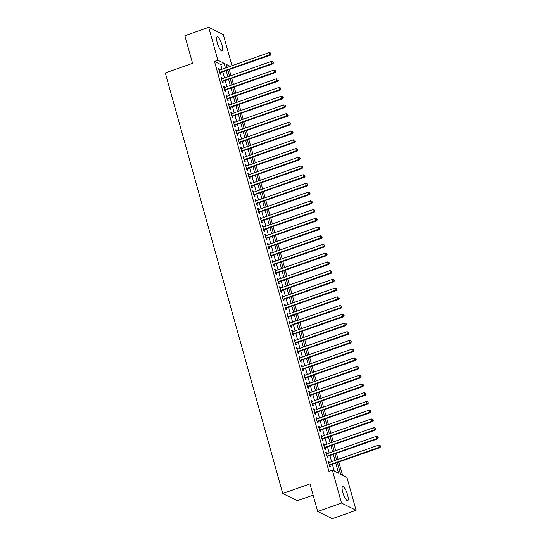 <?xml version="1.0" encoding="UTF-8"?>
<svg xmlns="http://www.w3.org/2000/svg" width="546" height="546" viewBox="0 0 546 546"><rect width="100%" height="100%" fill="white"/><g stroke="black" fill="none" stroke-linecap="round" stroke-linejoin="round"><path stroke-width="0.82" d="M342.799 492.451A7.473 1.911 -109.5 0 1 342.683 486.582A7.473 1.911 -109.5 0 1 347.549 494.806A7.473 1.911 -109.5 0 1 347.666 500.675A7.473 1.911 -109.5 0 1 342.799 492.451M217.247 42.772A7.473 1.911 -109.5 0 1 217.131 36.903A7.473 1.911 -109.5 0 1 222.004 45.127A7.473 1.911 -109.5 0 1 222.113 50.996A7.473 1.911 -109.5 0 1 217.247 42.772M342.56 475.197L338.916 462.141M338.145 459.384L336.479 453.419M335.708 450.662L334.043 444.697M333.278 441.939L331.606 435.974M330.842 433.217L329.177 427.252M328.405 424.501L326.74 418.529M325.969 415.779L324.304 409.807M323.532 407.057L321.867 401.092M321.103 398.334L319.437 392.369M318.666 389.612L317.001 383.647M316.23 380.89L314.564 374.925M313.793 372.167L312.128 366.202M311.356 363.445L309.691 357.48M308.927 354.729L307.262 348.757M306.49 346.007L304.825 340.035M304.054 337.285L302.388 331.32M301.617 328.562L299.952 322.597M299.188 319.84L297.515 313.875M296.751 311.118L295.086 305.153M294.314 302.395L292.649 296.43M291.878 293.68L290.213 287.708M289.441 284.957L287.776 278.986M287.012 276.235L285.34 270.27M284.575 267.513L282.91 261.548M282.139 258.79L280.473 252.825M279.702 250.068L278.037 244.103M277.266 241.346L275.6 235.381M274.836 232.623L273.171 226.658M272.399 223.908L270.734 217.936M269.963 215.185L268.298 209.214M267.526 206.463L265.861 200.498M265.09 197.741L263.425 191.776M262.66 189.018L260.995 183.053M260.224 180.296L258.558 174.331M257.787 171.574L256.122 165.609M255.351 162.851L253.685 156.886M252.921 154.136L251.249 148.164M250.484 145.413L248.819 139.442M248.048 136.691L246.382 130.726M245.611 127.969L243.946 122.004M243.175 119.246L241.509 113.281M240.745 110.524L239.08 104.559M238.309 101.802L236.643 95.837M235.872 93.086L234.207 87.114M233.435 84.364L231.77 78.392M230.999 75.641L229.334 69.676M337.428 462.667L340.663 474.256L346.908 477.354L356.094 510.278L341.53 503.057L332.343 470.133L338.581 473.225L335.797 463.24M341.53 503.057L317.69 511.479L332.255 518.7L356.094 510.278M313.124 495.133L297.297 500.723L282.732 493.502L165.308 72.952L192.561 63.329L184.855 35.722L208.702 27.3L223.266 34.521L231.975 65.718M222.038 69.226L220.727 64.524L214.482 61.425L328.931 471.334L332.343 470.133M214.482 61.425L217.895 60.224L208.702 27.3M317.69 511.479L309.985 483.872L282.732 493.502M230.221 66.332L226.215 64.353L227.081 67.445M227.846 70.202L229.511 76.167M230.282 78.917L231.948 84.889M232.719 87.64L234.384 93.612M235.155 96.362L236.821 102.327M237.585 105.085L239.257 111.05M240.022 113.807L241.687 119.772M242.458 122.529L244.123 128.494M244.895 131.252L246.56 137.217M247.331 139.974L248.996 145.939M249.761 148.689L251.426 154.661M252.197 157.412L253.863 163.384M254.634 166.134L256.299 172.099M257.07 174.856L258.736 180.822M259.507 183.579L261.172 189.544M261.937 192.301L263.602 198.266M264.373 201.024L266.038 206.989M266.81 209.739L268.475 215.711M269.246 218.461L270.912 224.433M271.676 227.184L273.348 233.149M274.112 235.906L275.778 241.871M276.549 244.628L278.214 250.594M278.986 253.351L280.651 259.316M281.422 262.073L283.087 268.038M283.852 270.796L285.517 276.761M286.288 279.511L287.954 285.483M288.725 288.233L290.39 294.205M291.161 296.956L292.827 302.921M293.598 305.678L295.263 311.643M296.028 314.4L297.693 320.365M298.464 323.123L300.129 329.088M300.901 331.845L302.566 337.81M303.337 340.567L305.002 346.533M305.767 349.283L307.439 355.255M308.203 358.005L309.869 363.97M310.64 366.728L312.305 372.693M313.076 375.45L314.742 381.415M315.513 384.172L317.178 390.137M317.943 392.895L319.615 398.86M320.379 401.617L322.044 407.582M322.816 410.333L324.481 416.305M325.252 419.055L326.918 425.027M327.689 427.777L329.354 433.742M330.118 436.5L331.784 442.465M332.555 445.222L334.22 451.187M334.991 453.944L336.657 459.909M225.45 68.018L224.133 63.316L217.895 60.224M335.026 460.483L333.36 454.518M332.589 451.767L330.924 445.795M330.153 443.045L328.487 437.08M327.723 434.323L326.051 428.357M325.286 425.6L323.621 419.635M322.85 416.878L321.185 410.913M320.413 408.155L318.748 402.19M317.977 399.433L316.311 393.468M315.547 390.718L313.882 384.746M313.111 381.995L311.445 376.023M310.674 373.273L309.009 367.308M308.237 364.551L306.572 358.585M305.801 355.828L304.136 349.863M303.371 347.106L301.706 341.141M300.935 338.384L299.269 332.418M298.498 329.661L296.833 323.696M296.062 320.946L294.396 314.974M293.632 312.223L291.96 306.251M291.195 303.501L289.53 297.536M288.759 294.779L287.094 288.814M286.322 286.056L284.657 280.091M283.886 277.334L282.221 271.369M281.456 268.612L279.791 262.646M279.02 259.896L277.354 253.924M276.583 251.174L274.918 245.202M274.147 242.451L272.481 236.486M271.71 233.729L270.045 227.764M269.28 225.007L267.615 219.042M266.844 216.284L265.179 210.319M264.407 207.562L262.742 201.597M261.971 198.84L260.305 192.875M259.541 190.124L257.869 184.152M257.105 181.402L255.439 175.43M254.668 172.679L253.003 166.714M252.232 163.957L250.566 157.992M249.795 155.235L248.13 149.27M247.365 146.512L245.7 140.547M244.929 137.79L243.263 131.825M242.492 129.074L240.827 123.103M240.056 120.352L238.39 114.38M237.619 111.63L235.954 105.665M235.19 102.907L233.524 96.942M232.753 94.185L231.088 88.22M230.316 85.463L228.651 79.498M227.88 76.74L226.215 70.775M220.727 64.524L224.133 63.316M334.241 471.075L332.391 464.441M331.62 461.691L329.955 455.726M329.183 452.968L327.518 447.003M326.747 444.246L325.082 438.281M324.31 435.524L322.645 429.559M321.881 426.801L320.215 420.836M319.444 418.079L317.779 412.114M317.008 409.363L315.342 403.392M314.571 400.641L312.906 394.669M312.141 391.919L310.469 385.954M309.705 383.196L308.04 377.231M307.268 374.474L305.603 368.509M304.832 365.752L303.166 359.787M302.395 357.029L300.73 351.064M299.966 348.314L298.3 342.342M297.529 339.592L295.864 333.62M295.093 330.869L293.427 324.904M292.656 322.147L290.991 316.182M290.219 313.424L288.554 307.459M287.79 304.702L286.124 298.737M285.353 295.98L283.688 290.015M282.917 287.257L281.251 281.292M280.48 278.542L278.815 272.57M278.05 269.82L276.378 263.848M275.614 261.097L273.949 255.132M273.177 252.375L271.512 246.41M270.741 243.653L269.076 237.687M268.304 234.93L266.639 228.965M265.875 226.208L264.203 220.243M263.438 217.485L261.773 211.52M261.002 208.77L259.336 202.798M258.565 200.048L256.9 194.083M256.129 191.325L254.463 185.36M253.699 182.603L252.034 176.638M251.262 173.881L249.597 167.915M248.826 165.158L247.161 159.193M246.389 156.436L244.724 150.471M243.96 147.72L242.287 141.748M241.523 138.998L239.858 133.026M239.087 130.276L237.421 124.311M236.65 121.553L234.985 115.588M234.214 112.831L232.548 106.866M231.784 104.109L230.112 98.144M229.347 95.386L227.682 89.421M226.911 86.664L225.245 80.699M224.474 77.948L222.809 71.976M328.378 461.786L328.965 461.582L328.221 461.213L329.682 466.448L330.426 466.816L329.996 465.288M328.965 461.582L329.231 462.53M325.948 453.064L326.528 452.859L325.785 452.491L327.245 457.725L327.989 458.094L327.566 456.565M326.528 452.859L326.795 453.815M323.512 444.342L324.092 444.137L323.348 443.768L324.809 449.003L325.553 449.372L325.129 447.843M324.092 444.137L324.358 445.092M321.075 435.626L321.655 435.415L320.918 435.046L322.379 440.281L323.123 440.649L322.693 439.12M321.655 435.415L321.922 436.37M318.639 426.904L319.226 426.699L318.482 426.33L319.942 431.558L320.686 431.927L320.256 430.405M319.226 426.699L319.492 427.648M316.209 418.181L316.789 417.977L316.045 417.608L317.506 422.836L318.25 423.205L317.827 421.683M316.789 417.977L317.055 418.925M313.773 409.459L314.353 409.254L313.609 408.886L315.069 414.121L315.813 414.482L315.39 412.96M314.353 409.254L314.619 410.203M311.336 400.737L311.916 400.532L311.172 400.163L312.64 405.398L313.377 405.767L312.954 404.238M311.916 400.532L312.182 401.481M308.899 392.014L309.486 391.81L308.743 391.441L310.203 396.676L310.947 397.044L310.517 395.516M309.486 391.81L309.746 392.765M306.463 383.292L307.05 383.087L306.306 382.719L307.767 387.953L308.51 388.322L308.08 386.793M307.05 383.087L307.316 384.043M304.033 374.57L304.613 374.365L303.869 373.996L305.33 379.231L306.074 379.6L305.651 378.071M304.613 374.365L304.88 375.32M301.597 365.854L302.177 365.643L301.433 365.274L302.894 370.509L303.637 370.877L303.214 369.355M302.177 365.643L302.443 366.598M299.16 357.132L299.74 356.927L299.003 356.558L300.464 361.786L301.201 362.155L300.778 360.633M299.74 356.927L300.007 357.876M296.724 348.409L297.311 348.205L296.567 347.836L298.027 353.064L298.771 353.433L298.341 351.911M297.311 348.205L297.577 349.153M294.287 339.687L294.874 339.482L294.13 339.114L295.591 344.349L296.335 344.717L295.905 343.188M294.874 339.482L295.14 340.431M291.857 330.965L292.438 330.76L291.694 330.391L293.154 335.626L293.898 335.995L293.475 334.466M292.438 330.76L292.704 331.709M289.421 322.242L290.001 322.038L289.257 321.669L290.718 326.904L291.462 327.272L291.038 325.744M290.001 322.038L290.267 322.993M286.984 313.52L287.565 313.315L286.827 312.947L288.288 318.181L289.032 318.55L288.602 317.021M287.565 313.315L287.831 314.271M284.548 304.805L285.135 304.593L284.391 304.224L285.851 309.459L286.595 309.828L286.165 308.299M285.135 304.593L285.401 305.548M282.111 296.082L282.698 295.871L281.954 295.502L283.415 300.737L284.159 301.105L283.736 299.583M282.698 295.871L282.964 296.826M279.682 287.36L280.262 287.155L279.518 286.786L280.978 292.014L281.722 292.383L281.299 290.861M280.262 287.155L280.528 288.104M277.245 278.637L277.825 278.433L277.081 278.064L278.542 283.292L279.286 283.661L278.863 282.139M277.825 278.433L278.091 279.381M274.809 269.915L275.396 269.71L274.652 269.342L276.112 274.577L276.856 274.945L276.426 273.416M275.396 269.71L275.655 270.659M272.372 261.193L272.959 260.988L272.215 260.619L273.676 265.854L274.42 266.223L273.99 264.694M272.959 260.988L273.225 261.937M269.942 252.47L270.523 252.266L269.779 251.897L271.239 257.132L271.983 257.5L271.56 255.972M270.523 252.266L270.789 253.221M267.506 243.748L268.086 243.543L267.342 243.175L268.803 248.41L269.547 248.778L269.123 247.249M268.086 243.543L268.352 244.499M265.069 235.033L265.649 234.821L264.906 234.452L266.373 239.687L267.11 240.056L266.687 238.534M265.649 234.821L265.916 235.776M262.633 226.31L263.22 226.105L262.476 225.737L263.936 230.965L264.68 231.333L264.25 229.811M263.22 226.105L263.486 227.054M260.196 217.588L260.783 217.383L260.039 217.015L261.5 222.242L262.244 222.611L261.814 221.089M260.783 217.383L261.049 218.332M257.767 208.865L258.347 208.661L257.603 208.292L259.063 213.527L259.807 213.895L259.384 212.367M258.347 208.661L258.613 209.609M255.33 200.143L255.91 199.938L255.166 199.57L256.627 204.805L257.371 205.173L256.948 203.644M255.91 199.938L256.176 200.887M252.894 191.421L253.474 191.216L252.737 190.847L254.197 196.082L254.941 196.451L254.511 194.922M253.474 191.216L253.74 192.172M250.457 182.698L251.044 182.494L250.3 182.125L251.761 187.36L252.505 187.728L252.075 186.2M251.044 182.494L251.31 183.449M248.02 173.976L248.607 173.771L247.864 173.403L249.324 178.638L250.068 179.006L249.638 177.477M248.607 173.771L248.874 174.727M245.591 165.261L246.171 165.049L245.427 164.68L246.888 169.915L247.631 170.284L247.208 168.762M246.171 165.049L246.437 166.004M243.154 156.538L243.734 156.333L242.99 155.965L244.451 161.193L245.195 161.561L244.772 160.039M243.734 156.333L244.001 157.282M240.718 147.816L241.298 147.611L240.561 147.243L242.021 152.471L242.765 152.839L242.335 151.317M241.298 147.611L241.564 148.56M238.281 139.094L238.868 138.889L238.124 138.52L239.585 143.755L240.329 144.124L239.899 142.595M238.868 138.889L239.134 139.837M235.852 130.371L236.432 130.166L235.688 129.798L237.148 135.033L237.892 135.401L237.469 133.872M236.432 130.166L236.698 131.115M233.415 121.649L233.995 121.444L233.251 121.076L234.712 126.31L235.456 126.679L235.033 125.15M233.995 121.444L234.261 122.4M230.978 112.926L231.559 112.722L230.815 112.353L232.282 117.588L233.019 117.956L232.596 116.428M231.559 112.722L231.825 113.677M228.542 104.211L229.129 103.999L228.385 103.631L229.846 108.866L230.589 109.234L230.159 107.705M229.129 103.999L229.395 104.955M226.105 95.489L226.692 95.284L225.948 94.915L227.409 100.143L228.153 100.512L227.723 98.99M226.692 95.284L226.959 96.233M223.676 86.766L224.256 86.561L223.512 86.193L224.972 91.421L225.716 91.789L225.293 90.267M224.256 86.561L224.522 87.51M221.239 78.044L221.819 77.839L221.075 77.471L222.536 82.705L223.28 83.067L222.857 81.545M221.819 77.839L222.085 78.788M218.803 69.322L219.383 69.117L218.646 68.748L220.106 73.983L220.843 74.352L220.42 72.823M219.383 69.117L219.649 70.065M219.792 72.857L270.406 55.166L269.663 54.798L219.676 72.454M270.816 53.863L270.57 52.989L270.816 53.863L269.663 54.798L269.055 52.614L219.069 70.277M270.406 55.166L271.109 54.006M270.57 52.989L269.055 52.614M222.222 81.579L272.843 63.889L272.099 63.52L222.113 81.177M273.246 62.585L273.007 61.712L273.246 62.585L272.099 63.52L271.492 61.336L221.505 78.993M272.843 63.889L273.546 62.729M273.007 61.712L271.492 61.336M224.659 90.302L275.28 72.604L274.536 72.236L224.549 89.899M275.682 71.301L275.443 70.434L275.682 71.301L274.536 72.236L273.928 70.059L223.942 87.715M275.28 72.604L275.983 71.451M275.443 70.434L273.928 70.059M227.095 99.024L277.716 81.327L276.972 80.958L226.986 98.621M278.119 80.023L277.873 79.156L278.119 80.023L276.972 80.958L276.365 78.781L226.372 96.437M277.716 81.327L278.419 80.173M277.873 79.156L276.365 78.781M229.532 107.746L280.153 90.049L279.409 89.681L229.416 107.337M280.555 88.745L280.31 87.872L280.555 88.745L279.409 89.681L278.794 87.503L228.808 105.16M280.153 90.049L280.849 88.896M280.31 87.872L278.794 87.503M231.968 116.462L282.582 98.771L281.838 98.403L231.852 116.059M282.992 97.468L282.746 96.594L282.992 97.468L281.838 98.403L281.231 96.226L231.245 113.882M282.582 98.771L283.285 97.618M282.746 96.594L281.231 96.226M234.398 125.184L285.019 107.494L284.275 107.125L234.289 124.781M285.421 106.19L285.183 105.317L285.421 106.19L284.275 107.125L283.667 104.941L233.681 122.604M285.019 107.494L285.722 106.34M285.183 105.317L283.667 104.941M236.834 133.906L287.455 116.216L286.711 115.848L236.725 133.504M287.858 114.913L287.612 114.039L287.858 114.913L286.711 115.848L286.104 113.664L236.111 131.327M287.455 116.216L288.158 115.056M287.612 114.039L286.104 113.664M239.271 142.629L289.892 124.938L289.148 124.57L239.155 142.226M290.295 123.635L290.049 122.761L290.295 123.635L289.148 124.57L288.541 122.386L238.547 140.042M289.892 124.938L290.588 123.778M290.049 122.761L288.541 122.386M241.707 151.351L292.322 133.661L291.584 133.292L241.591 150.949M292.731 132.357L292.485 131.484L292.731 132.357L291.584 133.292L290.97 131.108L240.984 148.765M292.322 133.661L293.025 132.501M292.485 131.484L290.97 131.108M244.144 160.074L294.758 142.376L294.014 142.008L244.028 159.671M295.161 141.073L294.922 140.206L295.161 141.073L294.014 142.008L293.407 139.831L243.42 157.487M294.758 142.376L295.461 141.223M294.922 140.206L293.407 139.831M246.574 168.796L297.195 151.099L296.451 150.73L246.464 168.393M297.597 149.795L297.358 148.928L297.597 149.795L296.451 150.73L295.843 148.553L245.857 166.209M297.195 151.099L297.898 149.945M297.358 148.928L295.843 148.553M249.01 177.511L299.631 159.821L298.887 159.452L248.901 177.109M300.034 158.517L299.788 157.644L300.034 158.517L298.887 159.452L298.28 157.275L248.287 174.932M299.631 159.821L300.334 158.668M299.788 157.644L298.28 157.275M251.447 186.234L302.068 168.543L301.324 168.175L251.331 185.831M302.47 167.24L302.225 166.366L302.47 167.24L301.324 168.175L300.716 165.998L250.723 183.654M302.068 168.543L302.764 167.39M302.225 166.366L300.716 165.998M253.883 194.956L304.497 177.266L303.76 176.897L253.767 194.553M304.907 175.962L304.661 175.089L304.907 175.962L303.76 176.897L303.146 174.713L253.16 192.376M304.497 177.266L305.2 176.112M304.661 175.089L303.146 174.713M256.313 203.678L306.934 185.988L306.19 185.62L256.204 203.276M307.337 184.685L307.098 183.811L307.337 184.685L306.19 185.62L305.583 183.436L255.596 201.099M306.934 185.988L307.637 184.828M307.098 183.811L305.583 183.436M258.749 212.401L309.37 194.71L308.626 194.342L258.64 211.998M309.773 193.407L309.534 192.533L309.773 193.407L308.626 194.342L308.019 192.158L258.033 209.814M309.37 194.71L310.073 193.55M309.534 192.533L308.019 192.158M261.186 221.123L311.807 203.426L311.063 203.057L261.077 220.72M312.21 202.129L311.964 201.256L312.21 202.129L311.063 203.057L310.456 200.88L260.462 218.536M311.807 203.426L312.51 202.273M311.964 201.256L310.456 200.88M263.622 229.846L314.243 212.148L313.5 211.78L263.506 229.443M314.646 210.845L314.4 209.978L314.646 210.845L313.5 211.78L312.885 209.603L262.899 227.259M314.243 212.148L314.94 210.995M314.4 209.978L312.885 209.603M266.059 238.568L316.673 220.871L315.929 220.502L265.943 238.165M317.083 219.567L316.837 218.693L317.083 219.567L315.929 220.502L315.322 218.325L265.336 235.981M316.673 220.871L317.376 219.717M316.837 218.693L315.322 218.325M268.489 247.283L319.11 229.593L318.366 229.224L268.379 246.881M319.512 228.289L319.274 227.416L319.512 228.289L318.366 229.224L317.758 227.047L267.772 244.704M319.11 229.593L319.813 228.44M319.274 227.416L317.758 227.047M270.925 256.006L321.546 238.315L320.802 237.947L270.816 255.603M321.949 237.012L321.703 236.138L321.949 237.012L320.802 237.947L320.195 235.763L270.209 253.426M321.546 238.315L322.249 237.162M321.703 236.138L320.195 235.763M273.362 264.728L323.983 247.038L323.239 246.669L273.246 264.325M324.385 245.734L324.14 244.861L324.385 245.734L323.239 246.669L322.631 244.485L272.638 262.148M323.983 247.038L324.679 245.877M324.14 244.861L322.631 244.485M275.798 273.45L326.412 255.76L325.675 255.391L275.682 273.048M326.822 254.456L326.576 253.583L326.822 254.456L325.675 255.391L325.061 253.208L275.075 270.871M326.412 255.76L327.115 254.6M326.576 253.583L325.061 253.208M278.235 282.173L328.849 264.482L328.105 264.114L278.119 281.77M329.258 263.179L329.013 262.305L329.258 263.179L328.105 264.114L327.498 261.93L277.511 279.586M328.849 264.482L329.552 263.322M329.013 262.305L327.498 261.93M280.664 290.895L331.285 273.198L330.542 272.829L280.555 290.492M331.688 271.894L331.449 271.028L331.688 271.894L330.542 272.829L329.934 270.652L279.948 288.308M331.285 273.198L331.988 272.045M331.449 271.028L329.934 270.652M283.101 299.618L333.722 281.92L332.978 281.552L282.992 299.215M334.125 280.617L333.879 279.75L334.125 280.617L332.978 281.552L332.371 279.375L282.378 297.031M333.722 281.92L334.425 280.767M333.879 279.75L332.371 279.375M285.538 308.333L336.159 290.643L335.415 290.274L285.421 307.93M336.561 289.339L336.316 288.465L336.561 289.339L335.415 290.274L334.807 288.097L284.814 305.753M336.159 290.643L336.855 289.489M336.316 288.465L334.807 288.097M287.974 317.055L338.588 299.365L337.851 298.996L287.858 316.653M338.998 298.061L338.752 297.188L338.998 298.061L337.851 298.996L337.237 296.819L287.251 314.476M338.588 299.365L339.291 298.212M338.752 297.188L337.237 296.819M290.404 325.778L341.025 308.087L340.281 307.719L290.295 325.375M341.427 306.784L341.189 305.91L341.427 306.784L340.281 307.719L339.673 305.535L289.687 323.198M341.025 308.087L341.728 306.934M341.189 305.91L339.673 305.535M292.84 334.5L343.461 316.81L342.717 316.441L292.731 334.097M343.864 315.506L343.625 314.632L343.864 315.506L342.717 316.441L342.11 314.257L292.124 331.92M343.461 316.81L344.164 315.649M343.625 314.632L342.11 314.257M295.277 343.222L345.898 325.532L345.154 325.163L295.168 342.82M346.3 324.228L346.055 323.355L346.3 324.228L345.154 325.163L344.546 322.979L294.553 340.636M345.898 325.532L346.601 324.372M346.055 323.355L344.546 322.979M297.713 351.945L348.334 334.248L347.59 333.879L297.597 351.542M348.737 332.951L348.491 332.077L348.737 332.951L347.59 333.879L346.976 331.702L296.99 349.358M348.334 334.248L349.03 333.094M348.491 332.077L346.976 331.702M300.15 360.667L350.764 342.97L350.02 342.601L300.034 360.264M351.174 341.666L350.928 340.8L351.174 341.666L350.02 342.601L349.413 340.424L299.426 358.08M350.764 342.97L351.467 341.816M350.928 340.8L349.413 340.424M302.58 369.389L353.201 351.692L352.457 351.324L302.47 368.987M353.603 350.389L353.364 349.515L353.603 350.389L352.457 351.324L351.849 349.147L301.863 366.803M353.201 351.692L353.904 350.539M353.364 349.515L351.849 349.147M305.016 378.105L355.637 360.415L354.893 360.046L304.907 377.702M356.04 359.111L355.794 358.237L356.04 359.111L354.893 360.046L354.286 357.869L304.299 375.525M355.637 360.415L356.34 359.261M355.794 358.237L354.286 357.869M307.453 386.827L358.074 369.137L357.33 368.768L307.343 386.425M358.476 367.833L358.231 366.96L358.476 367.833L357.33 368.768L356.722 366.584L306.729 384.248M358.074 369.137L358.777 367.984M358.231 366.96L356.722 366.584M309.889 395.55L360.51 377.859L359.766 377.491L309.773 395.147M360.913 376.556L360.667 375.682L360.913 376.556L359.766 377.491L359.152 375.307L309.166 392.97M360.51 377.859L361.206 376.699M360.667 375.682L359.152 375.307M312.326 404.272L362.94 386.582L362.196 386.213L312.21 403.869M363.349 385.278L363.104 384.404L363.349 385.278L362.196 386.213L361.588 384.029L311.602 401.692M362.94 386.582L363.643 385.421M363.104 384.404L361.588 384.029M314.755 412.994L365.376 395.304L364.632 394.935L314.646 412.592M365.779 394L365.54 393.127L365.779 394L364.632 394.935L364.025 392.751L314.039 410.408M365.376 395.304L366.079 394.144M365.54 393.127L364.025 392.751M317.192 421.717L367.813 404.02L367.069 403.651L317.083 421.314M368.216 402.716L367.97 401.849L368.216 402.716L367.069 403.651L366.462 401.474L316.468 419.13M367.813 404.02L368.516 402.866M367.97 401.849L366.462 401.474M319.628 430.439L370.249 412.742L369.505 412.373L319.512 430.036M370.652 411.438L370.406 410.572L370.652 411.438L369.505 412.373L368.898 410.196L318.905 427.852M370.249 412.742L370.946 411.588M370.406 410.572L368.898 410.196M322.065 439.161L372.679 421.464L371.942 421.096L321.949 438.752M373.089 420.161L372.843 419.287L373.089 420.161L371.942 421.096L371.328 418.918L321.341 436.575M372.679 421.464L373.382 420.311M372.843 419.287L371.328 418.918M324.495 447.877L375.116 430.187L374.372 429.818L324.385 447.474M375.518 428.883L375.279 428.009L375.518 428.883L374.372 429.818L373.764 427.641L323.778 445.297M375.116 430.187L375.819 429.033M375.279 428.009L373.764 427.641M326.931 456.599L377.552 438.909L376.808 438.54L326.822 456.197M377.955 437.605L377.716 436.732L377.955 437.605L376.808 438.54L376.201 436.356L326.215 454.019M377.552 438.909L378.255 437.755M377.716 436.732L376.201 436.356M329.368 465.322L379.989 447.631L379.245 447.263L329.258 464.919M380.391 446.328L380.146 445.454L380.391 446.328L379.245 447.263L378.637 445.079L328.644 462.742M379.989 447.631L380.692 446.471M380.146 445.454L378.637 445.079"/></g></svg>
